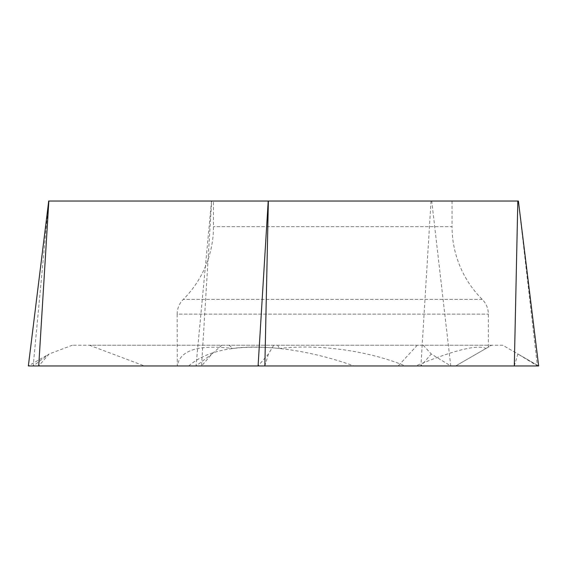 <?xml version="1.0" encoding="UTF-8"?>
<svg xmlns="http://www.w3.org/2000/svg" width="567" height="567" viewBox="0 0 567 567"><rect width="100%" height="100%" fill="white"/><g stroke="black" fill="none" stroke-linecap="round" stroke-linejoin="round"><path stroke-width="0.43" stroke-dasharray="2.83 2.13" d="M452.041 201.037L452.041 226.665L213.475 226.665L452.041 226.665A102.684 102.684 0 0 0 482.241 299.404A20.745 20.745 0 0 1 488.343 314.097L488.343 347.096L485.983 348.464C477.208 344.382 453.763 350.215 415.632 365.963L353.914 365.963C312.19 350.732 264.669 343.864 232.746 348.464C198.379 344.382 179.888 350.215 177.287 365.963L177.173 314.097L488.343 314.097L177.173 314.097A20.745 20.745 0 0 1 183.276 299.404A102.684 102.684 0 0 0 213.475 226.665L213.475 201.037L452.041 201.037L213.475 201.037M485.983 348.464L491.603 345.218L89.395 345.218L491.603 345.218L455.67 365.963L405.355 365.963L455.67 365.963L488.343 347.096M353.914 365.963L415.632 365.963M89.395 345.218L144.443 365.963L177.173 365.963M144.443 365.963L177.287 365.963M188.691 365.963C206.707 350.215 236.992 344.382 279.545 348.464C318.98 343.864 368.33 350.732 405.355 365.963M518.401 201.037L538.65 365.963L28.35 365.963L49.095 353.985L33.205 365.963L48.712 201.037L518.401 201.037M277.589 345.218L279.545 348.464M417.277 345.218L398.162 365.963M229.082 345.218L232.746 348.464M514.304 365.963L517.905 353.985L502.716 345.218L72.363 345.218L502.716 345.218L538.65 365.963L517.905 353.985L537.396 365.963L518.373 201.037M423.195 345.218L431.274 353.985L450.765 365.963L431.735 201.037M221.825 345.218L211.909 353.985L201.54 365.963L211.661 201.037M72.363 345.218L49.095 353.985L38.719 365.963M273.733 345.218L268.453 353.985L258.084 365.963M482.241 299.404L183.276 299.404L482.241 299.404M431.026 201.037L420.898 365.963L431.274 353.985M211.534 201.037L196.019 365.963L211.909 353.985M268.453 353.985L264.853 365.963"/><path stroke-width="0.85" d="M48.599 201.037L518.401 201.037L538.65 365.963L28.35 365.963L48.712 201.037M517.82 201.037L514.304 365.963M48.847 201.037L38.719 365.963M268.212 201.037L258.084 365.963M268.368 201.037L264.853 365.963"/></g></svg>
